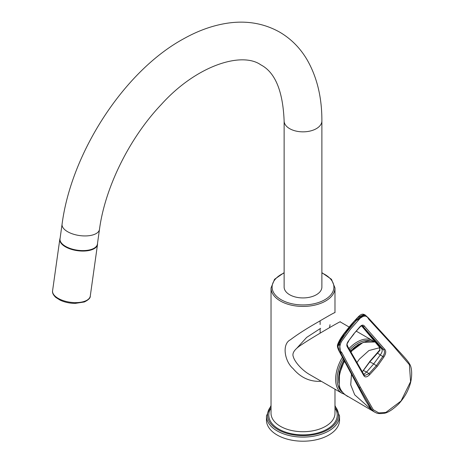 <?xml version="1.0" encoding="UTF-8"?>
<svg xmlns="http://www.w3.org/2000/svg" width="464" height="464" viewBox="0 0 464 464"><rect width="100%" height="100%" fill="white"/><g stroke="black" fill="none" stroke-linecap="round" stroke-linejoin="round"><path stroke-width="0.7" d="M321.314 381.304C310.103 381.947 300.718 377.725 293.149 368.648C284.635 361.468 281.642 344.068 290.406 339.776C297.325 334.515 306.495 328.622 317.915 322.109C329.713 315.16 335.397 312.005 334.979 312.637L334.979 287.964L331.458 279.287L321.883 272.67M271.034 405.519L266.464 415.999L266.464 420.111A36.54 21.095 0 0 0 289.02 439.599A36.54 21.095 0 0 0 328.843 435.029A36.54 21.095 0 0 0 339.544 420.111L339.544 415.999L334.979 405.519M349.131 327.045L340.187 321.883C342.623 319.911 313.629 336.62 301.913 344.485C294.704 349.032 291.833 353.11 293.306 356.706C294.681 362.007 302.273 370.434 309.737 374.622L341.945 393.217L344.706 394.342M363.567 374.117A0.916 0.708 150.3 0 1 363.753 374.309L364.692 375.509L368.984 373.682L366.641 371.983L373.735 363.886L369.541 361.729L379.743 349.995L379.419 347.13A0.916 0.748 -40.1 0 0 379.546 347.24L379.888 350.43L369.872 361.81L363.045 370.922M369.75 374.581C366.838 377.458 364.774 377.661 363.561 375.179L347.461 347.136C346.353 345.477 346.724 343.383 348.574 340.854L353.893 333.755L359.571 327.172C361.566 324.899 363.167 324.533 364.391 326.082L384.546 349.073C386.326 350.865 386.094 353.522 383.844 357.054L377.29 366.357L369.75 374.581L368.984 373.682L376.414 365.58L382.87 356.416C384.836 353.336 384.998 351.033 383.357 349.496L362.303 325.705M363.521 370.603L366.641 371.983L364.153 374.083M383.844 357.054L380.283 355.006L373.735 363.886L377.29 366.357M361.74 325.687A856.863 109.243 39.4 0 1 362.094 325.943L381.17 348.29C382.794 349.665 382.498 351.903 380.283 355.006L377.423 353.034M362.094 325.943A1034.314 193.331 34.4 0 1 363.225 326.476A0.916 0.719 138.5 0 0 364.391 326.082M373.259 409.718L378.763 412.908L385.88 412.397L401.029 401.029L410.576 381.675L409.422 364.733L393.373 346.028L368.694 319.168C366.972 315.537 364.188 315.166 360.342 318.055L350.529 329.133L341.568 341.4C339.103 346.341 339.19 350.076 341.817 352.605L360.319 387.144L373.259 409.718A0.916 0.731 138.5 0 1 372.116 410.019L359.159 387.359L340.628 352.843L339.335 342.821L347.252 331.273L356.045 320.723L365.278 315.073L364.53 314.638L355.122 320.375L342.252 336.475L337.606 345.599L339.857 352.396L365.597 400.687L339.747 352.286A0.458 0.354 -28.1 0 0 339.857 352.396L340.628 352.843A0.916 0.702 151.7 0 0 341.817 352.605M374.929 342.003A0.916 0.742 -65.1 0 0 374.877 341.98L374.929 342.003A30.45 17.58 120 0 0 350.958 352.031M344.566 361.294A30.45 17.58 120 0 0 339.457 386.135C340.193 389.505 342.223 392.463 345.535 395.003L374.721 412.154L371.107 409.434L354.716 394.841L350.726 384.871L351.463 374.175M356.973 362.465L359.455 359.084L368.938 350.535L379.83 347.681M337.653 347.136L345.175 332.096L351.335 324.388L357.483 317.672L363.782 314.627M365.597 400.687L371.107 409.434M62.077 224.176C71.381 152.395 124.474 70.841 183.698 38.761C198.244 30.607 212.79 25.421 227.337 23.2C246.425 20.335 263.842 23.293 279.589 32.08C290.87 38.669 299.976 47.792 306.901 59.438C316.964 76.804 321.958 97.307 321.883 120.947L321.883 287.03A18.879 10.898 180 0 1 310.23 297.099A18.879 10.898 180 0 1 289.652 294.739A18.879 10.898 180 0 1 284.125 287.03L284.125 120.947C282.907 90.973 275.123 72.262 260.768 64.815C241.605 51.26 196.237 65.662 161.391 104.406C129.468 137.872 105.015 187.526 99.47 229.425L97.417 244.076A18.879 8.839 -172 0 1 85.388 250.508A18.879 8.839 -172 0 1 65.575 246.367A18.879 8.839 -172 0 1 60.024 238.832L62.077 224.176A18.879 8.839 8 0 0 79.547 235.555A18.879 8.839 8 0 0 99.47 229.425M329.556 327.642L330.014 324.707M320.647 328.315L306.646 337.415L296.716 348.342M320.102 320.821L320.119 324.539M320.137 328.616L320.154 333.164M266.464 415.999A36.54 21.095 0 0 0 289.02 435.487A36.54 21.095 0 0 0 328.843 430.917A36.54 21.095 0 0 0 339.544 415.999M271.034 406.244A35.484 20.486 0 0 0 282.472 431.839A35.484 20.486 0 0 0 328.094 429.618A35.484 20.486 0 0 0 334.979 406.244M334.979 389.197L334.979 413.256A31.975 18.461 180 0 1 303.004 431.717A31.975 18.461 180 0 1 271.034 413.256L271.034 287.964A31.975 18.461 0 0 0 290.771 305.016A31.975 18.461 0 0 0 325.612 301.014A31.975 18.461 0 0 0 334.979 287.964M334.979 408.053A34.237 19.766 180 0 1 303.004 434.884A34.237 19.766 180 0 1 271.034 408.053M356.282 331.174L372.395 340.472A30.45 17.58 120 0 0 348.963 348.592M342.409 357.263A30.45 17.58 120 0 0 341.945 393.217M370.539 340.936A29.383 16.965 120 0 0 349.746 349.943M343.227 358.8A29.383 16.965 120 0 0 342.652 392.37M284.125 272.965A30.908 17.847 0 0 0 279.792 298.874A30.908 17.847 0 0 0 324.858 299.709A30.908 17.847 0 0 0 321.883 272.965M362.309 371.78L369.559 361.85M379.419 347.13L361.502 325.792L379.546 347.24A37983.33 4841.475 -140.6 0 0 381.176 348.302A34905.653 6525.342 -145.6 0 0 383.357 349.496A0.916 0.731 -40.9 0 0 384.546 349.073M380.039 349.879L379.888 350.43M359.571 327.172L359.252 327.393M353.893 333.755L359.6 327.445C361.294 325.763 362.198 325.183 362.314 325.711M348.574 340.854L353.968 333.97M347.461 347.136A0.916 0.696 -30.2 0 0 347.629 346.295L363.753 374.309A0.916 0.708 150.3 0 1 363.561 375.179M344.346 360.888L339.468 373.891L339.19 385.799A0.916 0.626 -11.7 0 0 339.457 386.135M339.712 352.13A0.458 0.354 -28.1 0 0 339.747 352.286C337.792 348.847 337.079 346.301 337.589 344.642C338.923 340.901 341.452 336.713 345.181 332.085L345.181 332.085M358.156 386.483L358.289 386.825L358.156 386.483M409.422 364.733A0.916 0.708 -29 0 0 409.532 363.962C412.026 367.128 413.128 378.351 408.39 388.919C406.458 393.843 403.239 398.837 398.733 403.912C392.347 409.99 387.249 413.146 383.455 413.378C376.89 414.062 376.536 412.85 374.703 412.148M393.205 345.007A0.916 0.737 137.5 0 1 393.373 346.028M358.318 386.872L359.159 387.359A0.916 0.702 -28.2 0 0 360.319 387.144M368.544 318.118A0.916 0.731 137.5 0 1 368.694 319.168M321.883 120.947A18.879 10.898 180 0 1 310.23 131.016A18.879 10.898 180 0 1 289.652 128.656A18.879 10.898 180 0 1 284.125 120.947M350.465 351.178A27.678 15.979 -60 0 1 358.22 344.851A27.678 15.979 -60 0 1 360 343.917M338.714 380.602A27.678 15.979 -60 0 1 343.969 360.186M52.583 290.766C52.171 292.825 53.256 295.052 55.831 297.447L60.181 300.179C64.682 302.25 69.646 303.323 75.087 303.41L84.344 301.983C88.531 299.901 90.509 297.923 90.277 296.055A19.03 8.915 -172 0 1 84.889 301.177A19.03 8.915 -172 0 1 63.696 300.759A19.03 8.915 -172 0 1 52.583 290.766L59.815 239.209A19.03 8.915 8 0 0 77.424 250.682A19.03 8.915 8 0 0 97.51 244.499L97.521 243.316M372.395 340.472L374.013 341.62M284.125 272.67L274.549 279.287L271.034 287.964M347.629 346.295C346.933 343.18 346.306 345.46 348.69 341.017M374.877 341.98L363.184 342.345L350.767 351.695M347.635 396.488L345.489 394.974C343.604 394.214 338.824 387.585 339.19 385.799M364.53 314.638C361.044 313.113 359.658 315.259 351.347 324.377M365.261 315.062L368.689 318.229L393.344 345.117C399.811 352.246 407.85 360.505 409.532 363.962M345.883 331.163L351.033 324.742M354.954 320.56L355.789 321.042L354.954 320.56M350.337 350.958L357.97 344.758L361.624 343.047M338.761 382.475L339.259 371.652L343.83 359.919M59.815 239.209L60.129 238.073M90.277 296.055L97.51 244.499"/></g></svg>
